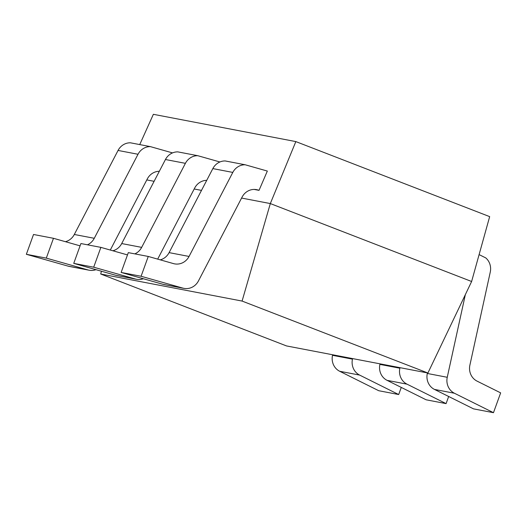 <?xml version="1.0" encoding="UTF-8"?>
<svg xmlns="http://www.w3.org/2000/svg" width="527" height="527" viewBox="0 0 527 527"><rect width="100%" height="100%" fill="white"/><g stroke="black" fill="none" stroke-linecap="round" stroke-linejoin="round"><path stroke-width="0.79" d="M101.415 271.221L100.703 274L286.53 345.936L427.911 373.011L471.619 281.497L489.669 216.63L295.838 141.592L153.364 114.313L139.734 144.582M100.703 274L242.084 301.069L270.325 203.567L241.583 198.066M427.911 373.011L242.084 301.069M201.498 190.392L194.186 188.989M154.101 181.314L146.796 179.918M471.619 281.497L270.325 203.567L295.838 141.592M183.956 288.374L164.002 284.554A14.387 13.465 -79.2 0 1 162.935 284.297L182.889 288.117A14.387 13.465 100.8 0 0 183.956 288.374A14.387 13.465 100.8 0 0 198.435 280.957L242.104 197.065A14.387 13.465 -79.2 0 1 256.583 189.648A14.387 13.465 -79.2 0 1 258.276 190.095L259.027 190.352L267.341 171.058L245.18 164.773A14.387 13.465 100.8 0 0 232.796 172.415L189.055 256.445A14.387 13.465 -79.2 0 1 174.582 263.862A14.387 13.465 -79.2 0 1 173.515 263.612L148.265 256.451L141.091 276.267L121.138 272.446L128.311 252.631L148.265 256.451M259.027 190.352L254.172 189.424M219.917 161.973L197.79 155.702A14.387 13.465 100.8 0 0 185.405 163.337L141.664 247.374A14.387 13.465 -79.2 0 1 134.84 253.882M157.685 259.119L194.713 187.987A14.387 13.465 -79.2 0 1 206.722 180.346M136.565 279.297L116.612 275.476A14.387 13.465 -79.2 0 1 115.545 275.226L135.498 279.046A14.387 13.465 100.8 0 0 136.565 279.297A14.387 13.465 100.8 0 0 143.344 278.743M135.498 279.046L93.701 267.196L73.74 263.375L80.914 243.553L100.874 247.374L93.701 267.196M100.874 247.374L126.118 254.534A14.387 13.465 -79.2 0 0 127.185 254.791A14.387 13.465 -79.2 0 0 127.508 254.844M446.086 403.616L426.126 399.795L387.075 380.349A14.387 13.465 -79.2 0 1 379.901 364.388L399.855 368.208A14.387 13.465 100.8 0 0 407.035 384.17L446.086 403.616L448.661 396.488M399.855 368.208L399.98 367.662M112.85 250.773A14.387 13.465 100.8 0 0 121.711 243.553L165.452 159.516A14.387 13.465 -79.2 0 1 177.83 151.881L197.79 155.702M115.545 275.226L73.74 263.375M379.901 364.388L380.026 363.841M89.175 270.226L69.215 266.405A14.387 13.465 -79.2 0 1 68.148 266.148L88.101 269.969A14.387 13.465 100.8 0 0 89.175 270.226A14.387 13.465 100.8 0 0 95.954 269.672M88.101 269.969L46.304 258.118L26.35 254.297L33.524 234.482L53.477 238.303L46.304 258.118M53.477 238.303L78.727 245.463A14.387 13.465 -79.2 0 0 79.794 245.714A14.387 13.465 -79.2 0 0 80.117 245.773M172.52 152.902L150.393 146.625A14.387 13.465 100.8 0 0 138.015 154.266L94.274 238.296A14.387 13.465 -79.2 0 1 87.449 244.805M110.295 250.048L147.316 178.917A14.387 13.465 -79.2 0 1 159.332 171.275M398.689 394.539L378.735 390.718L339.684 371.272A14.387 13.465 -79.2 0 1 332.511 355.317L352.464 359.137A14.387 13.465 100.8 0 0 359.638 375.092L398.689 394.539L401.271 387.417M352.464 359.137L352.583 358.584M65.46 241.695A14.387 13.465 100.8 0 0 74.314 234.475L118.055 150.445A14.387 13.465 -79.2 0 1 130.439 142.804L150.393 146.625M68.148 266.148L26.35 254.297M332.511 355.317L332.629 354.763M182.889 288.117L141.091 276.267M493.476 412.687L473.523 408.866L434.472 389.42A14.387 13.465 -79.2 0 1 427.298 373.465L447.252 377.286A14.387 13.465 100.8 0 0 454.426 393.241L493.476 412.687L500.65 392.872L477.067 381.126A14.387 13.465 -79.2 0 1 469.886 365.165L490.262 272.09A14.387 13.465 100.8 0 0 485.775 257.92L479.102 254.6M447.252 377.286L465.341 294.646M160.248 259.851A14.387 13.465 100.8 0 0 169.101 252.624L212.842 168.594A14.387 13.465 -79.2 0 1 225.227 160.952L245.18 164.773M162.935 284.297L121.138 272.446M427.298 373.465L427.417 372.912M165.452 159.516L185.405 163.337M141.664 247.374L121.711 243.553M387.075 380.349L407.035 384.17M118.055 150.445L138.015 154.266M94.274 238.296L74.314 234.475M339.684 371.272L359.638 375.092M258.276 190.095L254.844 189.437M212.842 168.594L232.796 172.415M189.055 256.445L169.101 252.624M434.472 389.42L454.426 393.241"/></g></svg>
